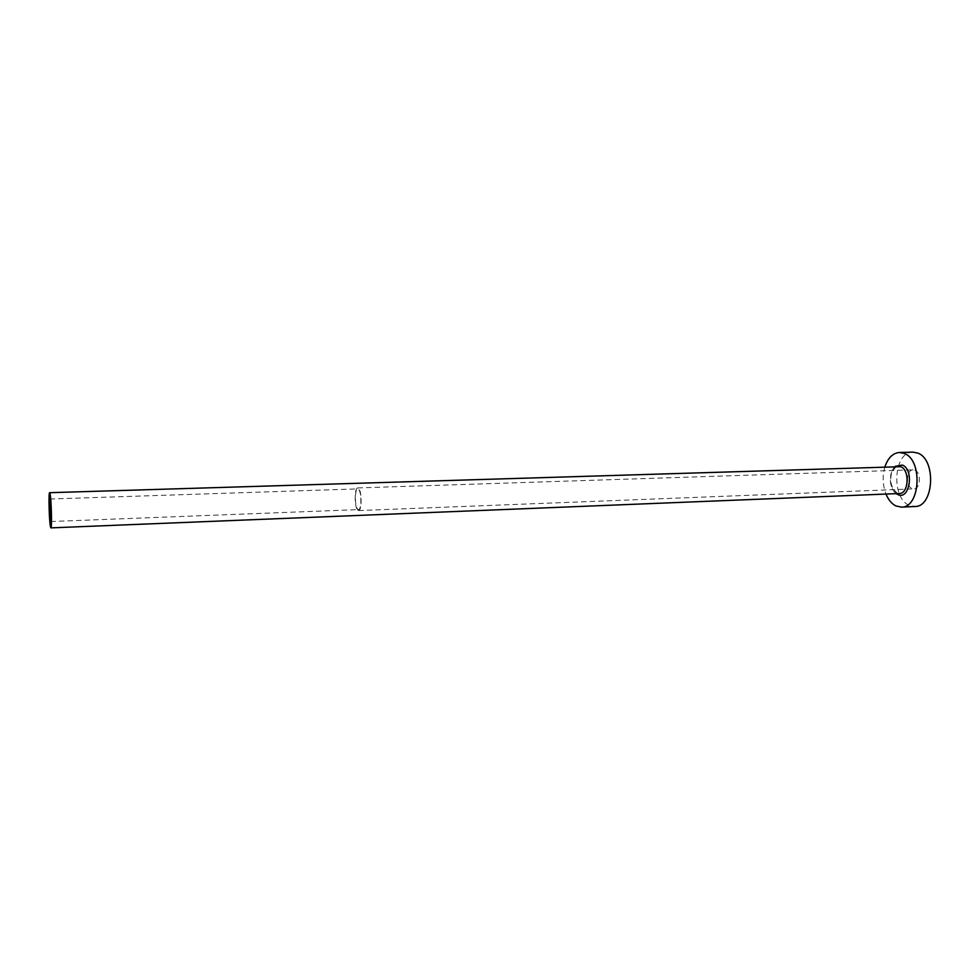 <?xml version="1.0" encoding="UTF-8"?>
<svg xmlns="http://www.w3.org/2000/svg" width="980" height="980" viewBox="0 0 980 980"><rect width="100%" height="100%" fill="white"/><g stroke="black" fill="none" stroke-linecap="round" stroke-linejoin="round"><path stroke-width="0.73" stroke-dasharray="4.9 3.68" d="M357.663 509.135L358.521 509.6C361.596 510.053 361.669 492.009 358.594 489.326L357.786 488.898C354.723 488.493 354.625 506.28 357.663 509.135M914.891 470.167C921.482 472.519 920.502 489.118 913.801 488.849L911.939 488.469C905.398 485.982 906.427 469.567 913.127 469.812L914.891 470.167M357.627 510.066L358.558 510.568C361.914 511.058 362 491.323 358.643 488.383L357.749 487.93C354.405 487.489 354.295 506.93 357.627 510.066M885.001 466.615C882.257 475.876 882.588 485.027 885.994 494.067M912.858 452.123C893.699 451.449 890.673 497.877 909.22 505.349L914.806 506.513M896.59 492.965L897.361 493.259C890.906 487.587 889.142 480.494 892.07 471.98C895.745 466.676 897.815 464.753 898.28 466.198C888.799 465.843 887.353 489.351 896.59 492.965M896.296 493.651C889.191 488.898 888.566 471.527 895.316 466.284M50.654 521.544L358.521 509.6M358.558 510.568L913.801 488.849M357.749 487.93L913.127 469.812M49.845 499.028L357.786 488.898"/><path stroke-width="1.47" d="M50.421 521.017L50.654 521.544C51.45 522.144 50.923 502.52 50.066 499.506L49.845 499.028C49.061 498.514 49.564 517.82 50.421 521.017M49.968 493.43L49.625 492.695C48.4 491.911 49.184 521.96 50.519 527.044L50.887 527.877C52.136 528.845 51.315 498.048 49.968 493.43M885.994 494.067C888.407 499.861 891.69 503.818 895.867 505.937L901.404 507.126C920.379 507.922 923.001 459.779 904.197 453.409L899.444 452.478C892.915 453.054 888.113 457.758 885.001 466.615M901.404 507.126L914.806 506.513C933.965 507.297 936.623 459.375 917.648 453.042L912.858 452.123L899.444 452.478M895.316 466.284L902.347 465.059C914.622 469.653 909.563 500.927 897.68 494.484L896.296 493.651M50.887 527.877L899.26 493.528C908.73 493.908 910.089 470.02 900.743 466.688L49.625 492.695"/></g></svg>
